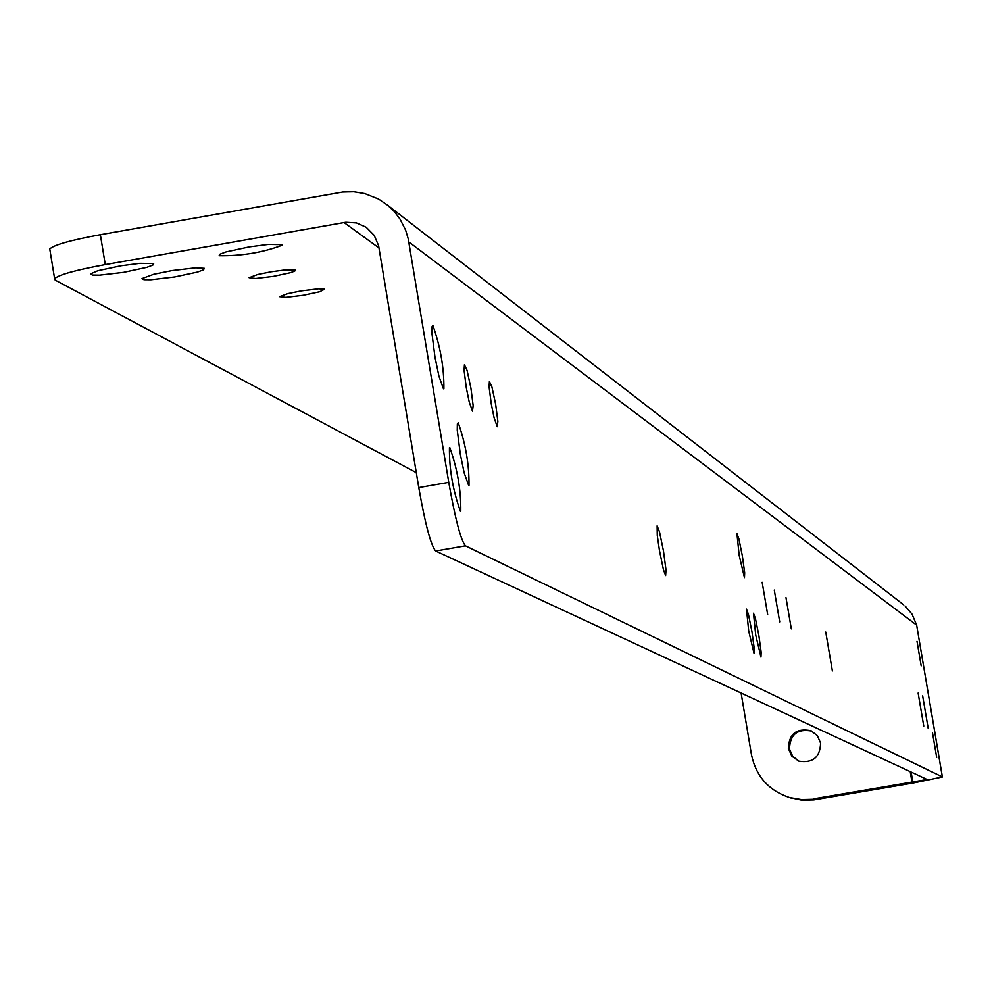 <?xml version="1.0" encoding="UTF-8"?>
<svg xmlns="http://www.w3.org/2000/svg" width="992" height="992" viewBox="0 0 992 992"><rect width="100%" height="100%" fill="white"/><g stroke="black" fill="none" stroke-linecap="round" stroke-linejoin="round"><path stroke-width="1.49" d="M324.62 289.168L319.808 291.722L303.192 295.294L285.857 297.389L279.508 296.682L287.928 293.582L301.208 290.904L318.519 288.821L324.62 289.168M281.914 244.652L282.15 245.247C262.806 252.538 241.788 256.035 219.108 255.725L219.914 254.2L226.015 251.918L249.29 246.896L268.274 244.429L281.914 244.652M204.34 268.336L203.534 269.824L197.544 272.056L174.728 276.954L150.945 279.756L143.914 279.694L141.992 278.591L153.834 274.238L172.062 270.58L195.808 267.803L204.34 268.336M153.686 263.55L152.855 265.124L146.742 267.381L123.665 272.341L99.634 275.144L92.479 275.069L90.495 273.904L97.811 270.729L120.999 265.782L139.897 263.351L153.686 263.55M295.38 270.022L294.81 271.064L290.408 272.713L273.37 276.384L255.626 278.504L249.091 277.71L257.771 274.486L271.386 271.746L285.349 269.911L295.38 270.022M921.196 665.843L917.005 641.316L921.196 665.843M936.696 757.417L932.505 732.865L936.696 757.417M928.239 728.599L922.659 695.863L928.239 728.599M923.763 726.07L918.133 693.036L923.763 726.07M832.387 670.964L825.753 632.053L832.387 670.964M791.318 628.854L785.986 597.63L791.318 628.854M779.712 621.885L774.281 590.079L779.712 621.885M767.684 614.643L762.154 582.267L767.684 614.643M760.963 657.101L761.162 652.24L758.855 635.45L755.408 618.462L753.486 613.23L755.706 634.979L760.963 657.101M744.471 577.617L744.682 572.719L742.363 555.929L738.904 538.904L736.932 533.56L739.176 555.359L744.471 577.617M754.044 653.418L754.242 648.508L751.924 631.544L748.439 614.383L746.48 609.1L748.712 631.061L754.044 653.418M665.632 575.534L666.016 569.941L663.487 551.019L659.506 531.861L657.126 525.847L657.274 535.382L659.457 550.498L663.437 569.644L665.632 575.534M497.228 426.709L497.86 421.389L495.653 404.265L491.933 387.029L489.403 381.461L489.068 386.843L491.288 404.017L494.078 417.682L497.228 426.709M472.477 411.147L473.159 405.654L470.915 388.095L467.083 370.438L464.442 364.721L464.07 370.289L466.327 387.909L469.204 401.896L472.477 411.147M468.633 485.361L469.005 485.373C469.241 464.715 465.645 443.833 458.217 422.716L457.349 423.844L457.262 430.193L460.288 454.063L464.194 472.986L468.633 485.361M443.449 388.79L443.895 388.802C444.106 367.945 440.448 346.878 432.946 325.574L431.991 326.777L431.929 333.25L434.992 357.207L438.935 376.204L443.449 388.79M460.412 511.277L460.772 511.289C461.082 490.296 457.436 469.104 449.847 447.714L449.438 447.702C449.202 468.968 452.86 490.16 460.412 511.277M811.803 731.116C797.494 728.463 790.054 734.415 789.471 748.985L792.67 756.276L798.944 761.186M820.582 743.02L817.334 735.642L810.948 730.732C796.526 727.868 789 733.795 788.355 748.514L791.914 756.264L798.87 761.162C812.907 763.294 820.148 757.243 820.582 743.02M903.551 604.736L387.711 205.27L394.37 211.668L399.974 219.021L405.579 230.02L408.245 238.898L448.768 482.36C455.254 519.114 460.821 540.268 465.446 545.823L942.35 776.934L916.658 625.121L942.4 776.984L913.793 782.911L813.849 799.899L801.834 800.184L788.95 797.394M741.111 693.011L751.49 754.813C756.016 776.302 768.688 790.537 789.471 797.531L800.742 799.812L815.56 799.626M911.115 772.049L912.888 782.502L812.77 799.515L802.454 799.936L790.587 797.903M911.127 772.061L912.888 782.502L814.482 799.254L801.362 799.564L789.471 797.531M910.21 771.627L911.983 782.093L813.403 798.882M387.711 205.27L378.535 199.032L364.796 193.564L353.834 191.754L342.711 192.002L100.366 234.695L105.276 264.604C75.702 270.047 58.813 274.747 54.622 278.702L55.205 280.128L416.293 472.651M465.446 545.823L435.637 550.994C430.888 545.451 425.258 524.309 418.773 487.58L378.584 245.632L374.195 235.352L366.222 227.28L356.475 222.915L345.786 222.245L105.276 264.604M49.96 250.17L49.761 248.967C53.928 244.912 70.804 240.151 100.366 234.695M904.989 605.839L912.045 614.16L916.658 625.121M435.637 550.994L927.173 779.514L911.983 782.093M344.001 222.506L379.018 247.975M408.828 241.936L915.752 624.439M418.773 487.58L448.768 482.36M810.948 730.732L811.58 731.017M790.599 797.903L791.703 798.275M49.761 248.967L54.622 278.702"/></g></svg>
